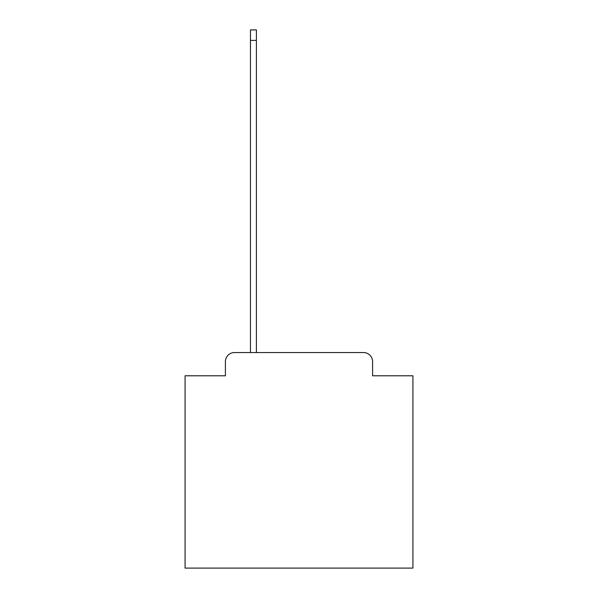<?xml version="1.0" encoding="UTF-8"?>
<svg xmlns="http://www.w3.org/2000/svg" width="598" height="598" viewBox="0 0 598 598"><rect width="100%" height="100%" fill="white"/><g stroke="black" fill="none" stroke-linecap="round" stroke-linejoin="round"><path stroke-width="0.9" d="M225.401 361.663L225.401 375.791L225.401 361.663A9.112 9.112 0 0 1 234.513 352.543L250.465 352.543L250.465 29.9L256.393 29.9L256.393 352.543L363.487 352.543L234.513 352.543M372.599 375.791L372.599 361.663L372.599 375.791L412.926 375.791L412.926 568.1L185.074 568.1L185.074 375.791L225.401 375.791M372.599 361.663A9.112 9.112 0 0 0 363.487 352.543M250.465 40.38L256.393 40.38"/></g></svg>
